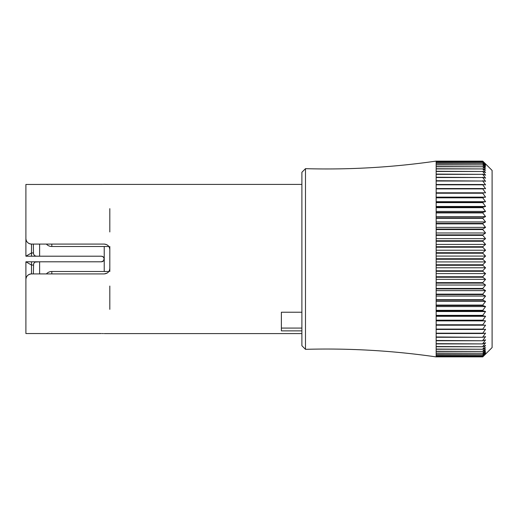 <?xml version="1.0" encoding="UTF-8"?>
<svg xmlns="http://www.w3.org/2000/svg" width="518" height="518" viewBox="0 0 518 518"><rect width="100%" height="100%" fill="white"/><g stroke="black" fill="none" stroke-linecap="round" stroke-linejoin="round"><path stroke-width="0.78" d="M305.484 349.333L301.89 345.72L301.89 172.28L305.484 168.667L305.484 349.333C349.261 348.122 392.812 350.647 436.156 356.902L436.156 161.098C392.812 167.353 349.261 169.878 305.484 168.667M436.156 161.538L482.776 161.538L436.156 161.493M436.156 162.296L482.776 162.296L436.156 162.218M436.156 163.423L482.776 163.423L436.156 163.312M436.156 164.905L482.776 164.905L436.156 164.763M436.156 166.751L482.776 166.751L436.156 166.576M436.156 168.939L482.776 168.939L436.156 168.745M436.156 171.477L482.776 171.477L436.156 171.251M436.156 174.346L482.776 174.346L436.156 174.087M436.156 177.532L482.776 177.532L436.156 177.247M436.156 181.028L482.776 181.028L436.156 180.717M436.156 184.822L482.776 184.822L482.776 184.486L436.156 184.486M436.156 188.895L482.776 188.895L482.776 188.539L436.156 188.539M436.156 193.233L482.776 193.233L482.776 192.851L436.156 192.851M436.156 197.824L482.776 197.824L482.776 197.423L436.156 197.423M436.156 202.642L482.776 202.642L482.776 202.227L436.156 202.227M436.156 207.679L482.776 207.679L482.776 207.245L436.156 207.245M436.156 212.911L482.776 212.911L482.776 212.458L436.156 212.458M436.156 218.311L482.776 218.311L482.776 217.845L436.156 217.845M436.156 223.873L482.776 223.873L482.776 223.394L436.156 223.394M436.156 229.565L482.776 229.565L482.776 229.079L436.156 229.079M436.156 235.366L482.776 235.366L482.776 234.874L436.156 234.874M436.156 241.265L482.776 241.265L482.776 240.76L436.156 240.76M436.156 247.222L482.776 247.222L482.776 246.717L436.156 246.717M436.156 253.231L482.776 253.231L482.776 252.719L436.156 252.719M436.156 259.259L482.776 259.259L482.776 258.741L436.156 258.741M436.156 265.281L482.776 265.281L482.776 264.769L436.156 264.769M436.156 271.283L482.776 271.283L482.776 270.778L436.156 270.778M436.156 277.24L482.776 277.24L482.776 276.735L436.156 276.735M436.156 283.126L482.776 283.126L482.776 282.634L436.156 282.634M436.156 288.921L482.776 288.921L482.776 288.435L436.156 288.435M436.156 294.606L482.776 294.606L482.776 294.127L436.156 294.127M436.156 300.155L482.776 300.155L482.776 299.689L436.156 299.689M436.156 305.542L482.776 305.542L482.776 305.089L436.156 305.089M436.156 310.755L482.776 310.755L482.776 310.321L436.156 310.321M436.156 315.773L482.776 315.773L482.776 315.358L436.156 315.358M436.156 320.577L482.776 320.577L482.776 320.176L436.156 320.176M436.156 325.149L482.776 325.149L482.776 324.767L436.156 324.767M436.156 329.461L482.776 329.461L482.776 329.105L436.156 329.105M436.156 333.514L482.776 333.514L482.776 333.178L436.156 333.178M436.156 337.283L482.776 337.283L436.156 336.972M436.156 340.753L482.776 340.753L436.156 340.468M436.156 343.913L482.776 343.913L436.156 343.654M436.156 346.749L482.776 346.749L436.156 346.523M436.156 349.255L482.776 349.255L436.156 349.061M436.156 351.424L482.776 351.424L436.156 351.249M436.156 353.237L482.776 353.237L436.156 353.095M436.156 354.688L482.776 354.688L436.156 354.577M436.156 355.782L482.776 355.782L436.156 355.704M436.156 356.507L482.776 356.507L436.156 356.462M436.156 161.15L482.776 161.137L492.1 170.422L492.1 347.578L482.776 356.863L436.156 356.85M482.776 161.137L436.156 161.137M482.776 161.493L485.573 164.076L482.776 161.15M482.776 162.218L485.573 164.614L482.776 161.538M482.776 163.312L485.573 165.514L482.776 162.296M482.776 164.763L485.573 166.77L482.776 163.423M482.776 166.576L485.573 168.369L482.776 164.905M482.776 168.745L485.573 170.318L482.776 166.751M482.776 171.251L485.573 172.598L482.776 168.939M482.776 174.087L485.573 175.214L482.776 171.477M482.776 177.247L485.573 178.14L482.776 174.346M482.776 180.717L485.573 181.378L482.776 177.532M482.776 184.486L485.573 184.907L482.776 181.028M482.776 188.539L485.573 188.714L482.776 184.822M482.776 192.851L485.573 192.793L482.776 188.895M482.776 197.423L485.573 197.125L482.776 193.233M482.776 202.227L485.573 201.69L482.776 197.824M482.776 207.245L485.573 206.468L482.776 202.642M482.776 212.458L485.573 211.448L482.776 207.679M482.776 217.845L485.573 216.608L482.776 212.911M482.776 223.394L485.573 221.931L482.776 218.311M482.776 229.079L485.573 227.389L482.776 223.873M482.776 234.874L485.573 232.97L482.776 229.565M482.776 240.76L485.573 238.656L482.776 235.366M482.776 246.717L485.573 244.412L482.776 241.265M482.776 252.719L485.573 250.226L482.776 247.222M482.776 258.741L485.573 256.073L482.776 253.231M482.776 264.769L485.573 261.927L482.776 259.259M482.776 270.778L485.573 267.774L482.776 265.281M482.776 276.735L485.573 273.588L482.776 271.283M482.776 282.634L485.573 279.344L482.776 277.24M482.776 288.435L485.573 285.029L482.776 283.126M482.776 294.127L485.573 290.611L482.776 288.921M482.776 299.689L485.573 296.069L482.776 294.606M482.776 305.089L485.573 301.392L482.776 300.155M482.776 310.321L485.573 306.552L482.776 305.542M482.776 315.358L485.573 311.532L482.776 310.755M482.776 320.176L485.573 316.31L482.776 315.773M482.776 324.767L485.573 320.875L482.776 320.577M482.776 329.105L485.573 325.207L482.776 325.149M482.776 333.178L485.573 329.286L482.776 329.461M482.776 336.972L485.573 333.093L482.776 333.514M482.776 340.468L485.573 336.622L482.776 337.283M482.776 343.654L485.573 339.86L482.776 340.753M482.776 346.523L485.573 342.786L482.776 343.913M482.776 349.061L485.573 345.402L482.776 346.749M482.776 351.249L485.573 347.682L482.776 349.255M482.776 353.095L485.573 349.631L482.776 351.424M482.776 354.577L485.573 351.23L482.776 353.237M482.776 355.704L485.573 352.486L482.776 354.688M482.776 356.462L485.573 353.386L482.776 355.782M482.776 356.85L485.573 353.923L482.776 356.507M485.573 325.207L436.156 325.207M485.573 320.875L436.156 320.875M485.573 316.31L436.156 316.31M485.573 311.532L436.156 311.532M485.573 306.552L436.156 306.552M485.573 301.392L436.156 301.392M485.573 296.069L436.156 296.069M485.573 290.611L436.156 290.611M485.573 285.029L436.156 285.029M485.573 279.344L436.156 279.344M485.573 273.588L436.156 273.588M485.573 267.774L436.156 267.774M485.573 261.927L436.156 261.927M485.573 256.073L436.156 256.073M485.573 250.226L436.156 250.226M485.573 244.412L436.156 244.412M485.573 238.656L436.156 238.656M485.573 232.97L436.156 232.97M485.573 227.389L436.156 227.389M485.573 221.931L436.156 221.931M485.573 216.608L436.156 216.608M485.573 211.448L436.156 211.448M485.573 206.468L436.156 206.468M485.573 201.69L436.156 201.69M485.573 197.125L436.156 197.125M485.573 192.793L436.156 192.793M39.621 244.082L39.621 256.203L101.424 256.203L103.173 256.818L104.15 258.385L103.606 260.748L101.424 261.797L102.195 261.687M102.635 261.519L103.043 261.279M103.399 260.975L103.704 260.619M103.943 260.211L104.112 259.771M104.222 258.968L104.112 258.229M103.943 257.789L103.704 257.381M103.399 257.025L103.043 256.721M102.635 256.481L102.195 256.313M39.621 256.203L36.208 256.203L39.621 256.203M33.359 244.082L33.482 253.924L34.512 255.581L36.208 256.203L25.9 256.203L25.9 184.46L101.424 184.46C105.031 184.402 105.031 184.402 101.424 184.46L102.201 184.453M102.661 184.453L103.088 184.44M103.522 184.434L103.911 184.421M25.9 238.487C26.185 241.835 28.05 243.7 31.494 244.082A5.594 5.594 0 0 1 25.9 238.487M106.54 244.587L104.222 244.082L31.494 244.082L31.494 252.939L33.359 252.939M104.222 244.082C107.627 244.418 109.492 246.283 109.816 249.676L109.816 268.324C109.499 271.71 107.634 273.575 104.222 273.918L31.494 273.918C28.056 274.294 26.191 276.159 25.9 279.513L25.9 333.54L101.424 333.54C105.031 333.598 105.031 333.598 101.424 333.54M103.438 333.566L103.05 333.56M102.661 333.547L102.201 333.547M101.424 261.797L25.9 261.797L25.9 279.513A5.594 5.594 0 0 1 31.494 273.918L31.494 265.061L25.9 261.797M301.89 312.224L281.378 312.224L281.378 330.873L301.89 330.873M281.378 328.075L301.89 328.075M39.621 273.918L39.621 261.797L35.017 262.082L33.625 263.656L33.359 273.918M25.9 256.203L31.494 252.939L31.494 256.203M104.222 273.918L107.161 273.083M109.816 246.503L109.816 249.676L109.602 248.154M109.816 208.65L109.816 231.96M109.816 268.324L109.816 271.497M109.816 286.04L109.816 309.35M33.359 265.061L31.494 265.061L31.494 261.797L36.208 261.797M104.222 271.497L104.222 246.503M25.9 279.513A5.594 5.594 0 0 1 31.494 273.918M51.819 244.082L51.819 246.503L108.832 246.503M108.832 271.497L51.819 271.497L51.819 273.918M104.222 333.592L301.89 333.592M104.222 184.408L301.89 184.408M46.4 244.082A7.271 7.271 0 0 0 51.819 246.503M51.819 271.497A7.271 7.271 0 0 0 46.4 273.918"/></g></svg>
